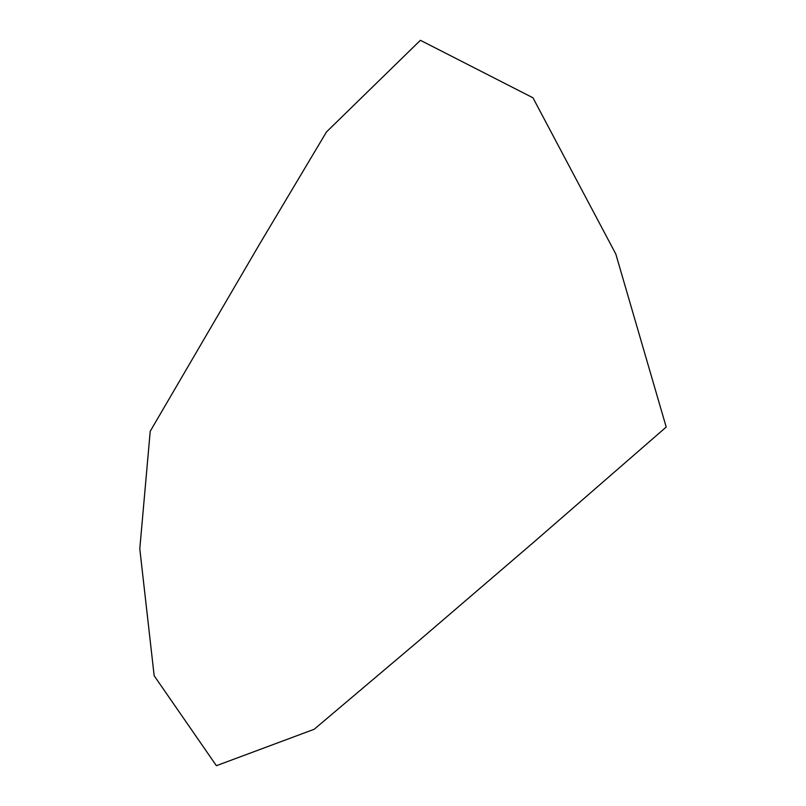 <?xml version="1.0" encoding="UTF-8"?>
<svg xmlns="http://www.w3.org/2000/svg" width="806" height="806" viewBox="0 0 806 806"><rect width="100%" height="100%" fill="white"/><g stroke="black" fill="none" stroke-linecap="round" stroke-linejoin="round"><path stroke-width="0.6" stroke-dasharray="4.03 3.02" d=""/><path stroke-width="1.21" d="M150.218 431.27L139.791 548.805L154.168 675.75L216.391 765.7L314.179 729.279L417.619 641.808L534.126 541.874L666.209 427.049L615.824 254.071L532.957 97.778L420.4 40.3L326.49 131.932L259.451 244.329L150.218 431.27"/></g></svg>

